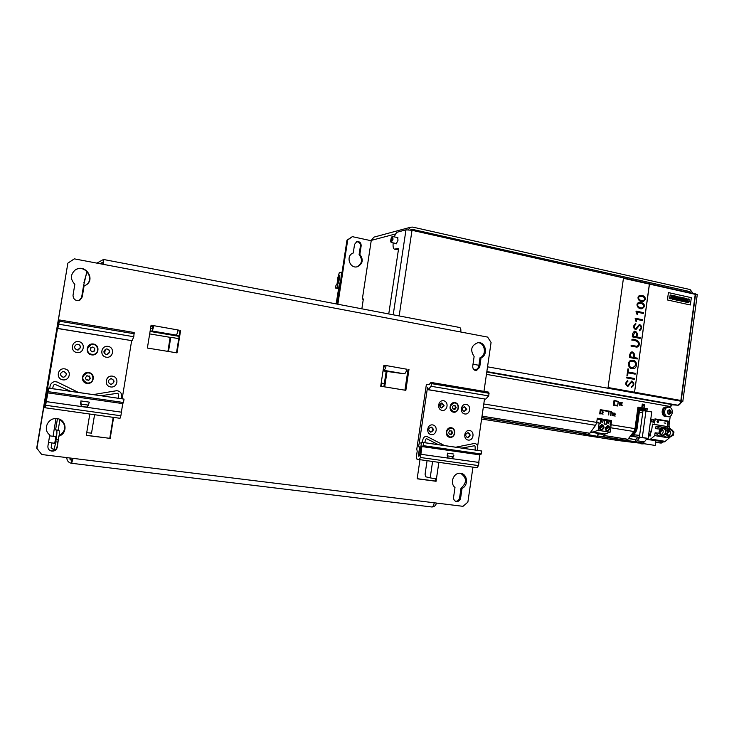<?xml version="1.0" encoding="UTF-8"?>
<svg xmlns="http://www.w3.org/2000/svg" width="734" height="734" viewBox="0 0 734 734"><rect width="100%" height="100%" fill="white"/><g stroke="black" fill="none" stroke-linecap="round" stroke-linejoin="round"><path stroke-width="1.1" d="M687.088 301.555L686.987 302.307L688.547 302.729C689.437 301.747 689.391 300.692 688.4 299.564L689.483 299.94L689.584 299.233L688.134 298.885C686.996 299.527 687.079 300.362 688.382 301.39L688.318 302.013L687.088 301.555M682.134 299.068L682.244 298.252L683.62 298.554L683.703 297.894L681.455 297.398L680.959 301.059L683.253 301.564L683.345 300.876L681.932 300.564L682.051 299.692L683.262 299.958L683.345 299.334L682.134 299.068L682.244 298.252M683.253 299.949L683.336 299.334L682.143 299.068M684.703 299.481L685.473 302.05L686.437 302.261L686.923 298.6L686.345 298.472L686.033 300.775L685.244 298.233L684.262 298.013L683.758 301.674L684.382 301.812L684.694 299.481L684.382 301.812M632.836 368.661C627.625 369.633 626.992 360.256 631.79 360.247L632.047 360.238M636.516 365.211C636.057 367.486 634.928 368.633 633.112 368.651C627.799 369.918 626.827 360.33 631.8 360.247C634.993 360.192 636.561 361.853 636.516 365.211M632.836 367.752L635.873 365.092C635.818 362.403 634.46 361.091 631.827 361.146C627.68 361.156 628.726 368.835 633.075 367.752L635.883 365.092C635.846 362.504 634.571 361.183 632.047 361.137M633.341 357.385C634.213 354.88 633.745 353.302 631.956 352.678C630.745 353.366 630.167 354.733 630.231 356.788L633.341 357.385C634.185 354.935 633.754 353.366 632.038 352.669M683.253 301.564L683.354 300.876L681.932 300.564L682.06 299.692M639.461 330.722L639.644 329.896C641.562 328.19 641.525 326.63 639.534 325.217L635.855 329.749C633.011 328.126 632.864 326.107 635.405 323.694L635.883 323.722L635.589 324.566M635.763 324.566L635.525 324.566C633.827 326.483 633.855 327.924 635.626 328.878L639.525 324.364M635.626 328.878L639.442 324.373C642.378 326.3 642.433 328.41 639.589 330.713L639.204 329.869M636.185 336.787C637.066 334.245 636.589 332.667 634.754 332.071L633.084 336.163L636.185 336.787C637.039 334.3 636.589 332.722 634.827 332.062M683.62 298.554L683.712 297.894L681.455 297.389M676.353 296.949L676.445 296.288L674.161 295.774L673.656 299.454L675.941 299.958L676.032 299.27L674.656 298.967L674.775 298.087L675.977 298.353L676.06 297.729L674.858 297.463L674.968 296.646L676.353 296.949L676.436 296.288L674.161 295.784M675.931 299.949L676.023 299.27L674.647 298.967L674.766 298.087M637.259 358.99L629.478 357.495C629.377 354.623 630.212 352.724 631.965 351.779C634.295 352.577 634.965 354.494 633.974 357.513L637.378 358.164L637.25 358.99L629.469 357.495C629.377 354.623 630.203 352.724 631.956 351.779L632.066 351.779M642.342 307.775L644.03 306.28C643.287 304.05 641.69 303.096 639.231 303.408C635.084 304.647 639.865 308.803 642.351 307.775L644.021 306.28C643.36 304.124 641.819 303.16 639.406 303.39M636.617 321.419L635.928 321.281L635.139 318.198L642.672 319.767L642.553 320.602L635.791 319.189L636.617 321.419L635.919 321.281L635.139 318.198M640.103 338.42L632.332 336.86C632.24 334.034 633.047 332.135 634.754 331.172C637.121 331.933 637.809 333.842 636.818 336.915L640.213 337.594L640.094 338.42L632.323 336.86C632.24 334.034 633.047 332.135 634.745 331.172L634.846 331.172M636.13 311.088L636.011 311.877L636.13 311.088L643.654 312.675L643.534 313.51L636.773 312.088L637.598 314.317L636.901 314.17L636.011 311.877L636.901 314.17M672.931 299.298L673.427 295.618L672.528 295.426L672.032 299.096L672.94 299.298L673.436 295.618L672.528 295.417M649.462 284.086L634.552 392.222L680.868 400.47L608.073 387.534L623.441 278.296L695.254 294.334L680.868 400.47M690.336 304.977L667.417 299.967L668.426 292.6L691.336 297.674L690.345 304.977L667.417 299.967L668.435 292.6M643.177 300.72L644.993 299.224C644.305 297.041 642.755 296.068 640.323 296.325M670.564 298.114L669.353 297.655L669.252 298.408L670.812 298.83C671.72 297.811 671.665 296.756 670.637 295.646L671.748 296.022L671.83 295.307L670.426 294.949M686.437 302.261L686.932 298.6L686.345 298.472M676.977 296.398L676.482 300.078L677.069 300.206L677.399 297.775L677.932 300.389L678.519 300.518L679.712 298.279L679.381 300.711L680.271 300.903L680.767 297.242L679.666 296.995L678.574 299.059L678.078 296.646L676.977 296.408L678.088 296.646L678.565 299.059M635.286 373.322L635.158 374.147L628.01 372.817L627.598 375.79L626.955 375.67L627.891 368.908L628.533 369.018L628.12 371.991L635.286 373.322M634.561 378.524L634.451 379.359L626.653 377.927L626.772 377.092L634.561 378.524M635.167 374.147L628.01 372.817M670.748 298.839L670.803 298.83C671.711 297.811 671.656 296.756 670.628 295.646L670.637 295.646M686.033 300.775L685.253 298.233L684.262 298.013M671.748 296.022L671.839 295.307L670.371 294.958C669.674 296.105 669.747 297.16 670.601 298.105L669.353 297.655M627.864 386.451C625.129 384.772 625.074 382.744 627.698 380.377L627.9 381.24M627.928 381.24L627.818 381.24C625.992 383.047 625.955 384.497 627.717 385.579L631.91 380.955M631.35 387.332L631.708 386.506C633.69 384.992 633.754 383.423 631.873 381.808M627.708 385.579L631.818 380.955C634.662 383.148 634.561 385.277 631.524 387.332L631.387 386.479M649.379 284.095L634.552 392.222M675.968 298.353L676.051 297.729L674.849 297.463L674.968 296.646M678.51 300.518L679.712 298.279M634.47 392.213L608.238 387.543M643.195 301.582C638.562 302.757 635.91 296.132 640.103 295.49L640.305 295.463M642.158 308.647C637.727 309.867 634.782 303.041 639.167 302.555L639.378 302.527M639.571 329.905L639.635 329.896C641.534 328.245 641.516 326.685 639.58 325.217M635.763 329.759C633.002 328.061 632.873 326.043 635.396 323.694L635.461 323.685M636.837 346.32L636.919 346.31C642.011 343.017 635.066 339.714 631.864 340.181L631.983 339.356C636.176 338.392 643.03 343.696 637.075 347.154L631.056 346.099L631.157 345.283L636.928 346.31C642.011 343.017 635.075 339.714 631.873 340.181L631.992 339.356M636.984 347.154L631.047 346.099L631.167 345.283M634.451 379.359L626.643 377.927L626.772 377.092M631.616 386.506L631.699 386.506C633.726 384.937 633.763 383.368 631.818 381.808L627.873 386.451C625.139 384.772 625.084 382.744 627.708 380.377L627.79 380.377M689.474 299.931L689.575 299.233L688.125 298.885M688.29 302.013L687.088 301.564M642.562 320.602L635.791 319.189M645.599 299.353L643.397 301.564C638.809 302.913 635.763 296.206 640.112 295.49C643.259 295.132 645.085 296.426 645.599 299.353M645.002 299.224C644.232 296.967 642.617 296.004 640.158 296.343C636.057 297.674 640.956 301.729 643.36 300.701L644.993 299.224M627.598 375.79L626.955 375.67L627.9 368.908M688.483 302.738L688.538 302.729C689.437 301.747 689.382 300.701 688.391 299.564L688.4 299.564M637.598 314.317L636.91 314.17M644.626 306.408L642.378 308.629C637.984 310.023 634.635 303.124 639.176 302.555C642.489 302.325 644.296 303.61 644.626 306.408M623.441 278.296L608.073 387.534M643.534 313.51L636.773 312.088M680.262 300.903L680.757 297.242L679.666 296.995M677.06 300.206L677.39 297.775M655.71 442.373L659.527 442.822L661.683 441.501M663.435 441.675L650.03 439.859L663.435 441.675L661.215 443.088L659.527 442.822M381.974 386.433L380.983 384.515M384.359 383.506L381.203 383.065M384.341 383.588L381.185 383.157M669.224 428.271L669.527 426.069L668.913 425.959M655.701 442.446L661.215 443.088M410.508 230.008L412.425 229.375L689.813 291.582L691.079 292.774M360.889 308.629L361.963 308.115L363.348 298.958L362.339 299.096L371.266 240.385L373.9 237.146L410.701 227.201L412.765 227.109L690.088 289.545L692.914 293.187M359.853 254.414C363.651 259.671 362.862 263.772 357.486 266.708C349.641 269.25 345.375 255.515 353.247 253.019L354.568 244.367L356.779 241.66C359.614 241.348 361.082 242.725 361.174 245.78L359.853 254.414L359.109 254.597C362.89 259.836 362.11 263.928 356.752 266.864L357.486 266.708M667.711 426.693L667.518 428.096M337.181 304.105L346.971 240.202L352.329 236.651L371.211 240.743M337.86 304.234L347.705 240L346.971 240.202M381.671 383.24L381.469 384.598M352.329 236.651L347.705 240M408.132 229.742L410.701 227.201M363.302 299.288L362.339 299.096M356.568 241.743C359.137 241.816 360.431 243.229 360.422 245.982L359.109 254.597M481.596 419.05L618.423 440.583L638.497 443.006M640.387 443.666L642.021 443.905L638.699 442.694M639.975 442.593L638.672 442.886L597.467 435.968M583.897 433.803L481.788 417.701L588.053 434.289L589.833 433.253L595.623 425.316L596.714 422.399L598.494 422.977L596.65 422.793M391.607 239.266L391.24 240.119L391.607 239.266M392.195 239.11C391.672 241.339 391.084 242.073 390.46 241.321L391.442 237.1L392.195 239.11M391.442 237.1L392.598 236.495L393.039 239.183L391.194 242.449L390.589 241.559M608.917 412.113L608.743 415.022L608.917 412.113L608.422 412.563M614.514 413.609L614.817 413.141L615.303 414.279L614.184 415.618L615.202 416.059L613.918 415.839L614.826 413.407L614.184 413.435L614.78 413.141M608.743 415.022L608.752 412.536M622.331 402.782L621.56 403.994L622.157 405.535L621.404 404.104L620.992 405.416L621.368 402.672L621.441 403.838L622.331 402.782L621.469 403.599M613.973 415.444L614.771 413.416M615.202 416.059L613.762 415.829M653.453 419.564L653.324 422.325L653.453 419.564L652.966 420.041M620.992 405.416L621.368 402.672M621.964 405.645L621.359 404.406M653.104 422.289L653.232 420.105M643.204 405.728L642.323 405.581L641.901 406.893L642.287 404.067L643.461 404.269L642.479 404.388L642.36 405.306L643.204 405.728L642.314 405.599M644.324 404.434L644.186 407.297L644.305 404.746L643.819 404.929L644.324 404.434L643.819 404.929M643.957 407.26L644.103 404.984M610.761 415.728L610.936 411.893L600.724 410.178L600.192 413.958L599.678 413.884L600.265 409.664L611.505 411.545L610.761 415.728M610.917 415.747L610.413 415.673M643.424 404.535L642.489 404.379M642.131 406.93L642.287 404.067M665.747 423.215L664.041 422.931M600.192 413.958L599.678 413.884M599.834 413.893L600.421 409.682M610.569 415.683L611.092 411.912L600.724 410.159M657.829 420.628L657.719 421.454L657.031 421.334L657.545 422.683L658.692 422.032L658.169 420.683L657.554 421.426M651.058 419.224L651.645 420.38L652.498 419.463L651.737 420.628L652.196 422.059L651.581 420.83L650.682 421.811L651.489 420.582L651.251 419.132M658.003 421.931L658.692 422.032M657.031 421.334L657.38 422.674M619.698 404.948L619.973 402.7M651.581 420.197L652.333 419.316M651.994 422.142L651.471 420.995M650.847 421.949L650.902 419.206M612.56 412.847L613.156 414.031L614.046 413.095L613.257 414.279L613.734 415.738L613.101 414.481L612.174 415.481L613.009 414.233L612.762 412.765M619.312 403.177L620.037 402.425C620.982 403.351 620.9 404.287 619.799 405.232L619.157 403.168L619.991 402.425M619.45 404.746L620.028 402.691L619.45 404.746M619.679 405.214L619.157 403.168M603.119 414.086L601.788 413.857L602.724 411.361L602.063 411.389L602.687 411.077L603.22 412.251L602.063 413.627L603.119 414.086L601.632 413.848L602.669 411.361M667.509 425.188L668.004 421.499L655.251 419.353L654.407 423.004L654.967 418.885L668.399 421.151L667.848 425.243L667.334 425.179L667.839 421.481L655.251 419.362M667.848 425.243L667.334 425.179M654.967 418.885L654.407 423.004M654.746 423.059L654.242 422.986M613.11 413.857L613.872 412.948M613.523 415.82L613 414.637M612.339 415.627L612.853 414.224L612.404 412.838M618.294 401.47L614.193 400.278L614.789 400.709L614.046 400.406L613.385 405.131L614.083 404.856L614.789 400.709L618.221 401.452L614.817 400.865L614.083 404.856L617.661 405.462L618.221 401.452L617.734 405.517L618.294 401.425M638.672 442.886L655.288 445.465L655.921 440.84M598.641 433.766L602.853 434.436M628.533 438.51L635.892 439.684M669.16 430.61L667.215 432.721M656.022 428.693L659.618 426.839L656.003 426.243L655.673 428.656L659.527 429.06L660.178 429.849C662.582 427.014 664.545 427.335 666.077 430.821L666.151 430.152M658.581 433.161L655.104 432.794L658.581 433.161L659.802 432.629L658.921 433.216L662.27 436.216L665.747 434.189L665.701 433.583L667.105 433.822L665.646 434.344M663.775 435.95L666.032 437.014L669.169 437.354M650.315 435.978L650.774 435.262L650.15 434.95L650.315 435.978L649.113 435.849M650.012 435.932L649.122 435.831M649.553 439.483L646.434 439.281M669.738 436.51L670.023 436.537C674.023 434.28 674.151 431.867 670.399 429.289C666.518 431.335 666.298 433.739 669.738 436.51L670.023 436.537M668.463 435.913C670.261 434.831 670.821 433.17 670.124 430.95L667.243 433.537M667.261 432.317L669.656 430.179L669.05 429.619M669.289 430.867L670.124 430.95M659.958 431.161L662.398 428.977L661.774 428.399M661.187 434.739C663.013 433.656 663.573 431.996 662.875 429.757L661.912 429.408M667.105 433.822C668.637 437.29 670.582 437.611 672.959 434.776L673.014 435.372L669.546 437.4L673.014 435.372M664.655 441.84L669.243 437.95L654.719 435.601L650.186 439.528L664.655 441.84L646.37 439.363M669.243 437.95L669.316 437.381M655.444 432.849L658.774 435.84L661.885 436.179M655.104 432.794L654.719 435.601M646.544 439.143L656.444 440.565L649.351 439.749M659.527 429.06L659.095 432.509M662.453 435.326C658.994 432.546 659.215 430.133 663.114 428.087C666.894 430.665 666.766 433.088 662.747 435.354L662.747 435.354M662.04 429.674L659.912 431.574M666.821 430.262L667.481 431.051L666.077 430.821M662.875 429.757L659.949 432.372M650.186 439.528L646.562 439.115M664.729 441.299L650.269 438.978M673.142 435.537L673.739 431.399M674.041 432.133L673.335 432.014L673.408 431.344M656.003 426.243L660.884 426.959M664.132 427.5L667.637 428.115M665.921 426.408L665.738 427.766M664.371 427.628L666.867 428.041L665.16 428.252M583.897 433.822L597.412 436.335L597.604 434.959L598.861 433.748L602.953 434.4M585.062 433.941L583.833 434.244M599.146 418.6L598.568 419.041L598.008 418.417M639.91 443.042L655.288 445.465M628.57 438.464L635.993 439.648M585.007 434.381L597.412 436.335M666.013 416.554L665.821 416.545C660.747 416.673 661.022 406.728 666.087 407.012L666.463 407.04M646.883 411.104L647.214 408.682L637.965 407.095L634.993 428.656L633.882 431.519L627.937 439.29L626.102 440.299L642.525 442.896L644.388 441.905L647.195 438.299M648.361 436.803L651.517 431.353L652.508 424.087L668.802 426.803L670.243 416.196M486.78 372.019L671.931 404.572L670.243 407.645M384.717 386.873L387.011 371.578M610.963 425.16L611.606 420.573L597.302 418.215L596.714 422.399L483.789 403.957M617.633 405.902L613.496 405.306L617.496 405.994M396.819 237.431L397.516 237.192L398.03 240.202L396.222 243.89L395.534 243.394M610.321 421.279L610.431 420.463L611.606 420.573M598.182 433.959L603.357 434.078M598.072 434.042L597.797 436.014L602.284 436.537L604.082 435.51L605.559 433.519M628.487 438.574L635.598 439.712L635.314 441.758L637.167 440.758L644.388 441.905M647.214 408.682L645.993 408.599L645.672 410.93M638.094 437.161L635.598 439.712M639.8 437.363L637.167 440.758M388.754 313.95L398.635 248.367L394.406 249.175C393.222 248.496 392.818 246.395 393.195 242.881M398.489 249.331L394.681 249.239M394.378 236.889C395.332 234.118 396.397 232.513 397.58 232.082L405.985 229.834L412.013 230.292L697.291 294.517M652.498 424.179L668.802 426.803M681.051 401.507L682.776 401.654L681.088 401.241C680.592 403.737 679.556 405.058 677.977 405.214L681.84 402.177L681.592 401.599M680.941 402.021L681.84 402.177M610.431 420.463L597.283 418.297M597.797 436.014L642.525 442.896M671.931 404.572L673.629 404.865L671.381 404.728M486.844 371.578L677.977 405.214L671.298 404.783L678.124 405.232M383.873 386.735L386.167 371.432M645.993 408.599L637.947 407.214M668.169 410.756L667.72 412.508L668.903 413.976L670.28 413.389L670.674 411.627L669.5 410.15L668.078 410.746M669.133 413.251L669.344 411.196M669.325 411.196L670.481 411.279L668.628 410.82M665.004 415.949C661.985 412.893 662.178 410.086 665.582 407.508M666.5 416.591L666.399 416.591C661.325 416.719 661.6 406.774 666.665 407.058L667.142 407.095M669.601 409.618C671.904 411.655 671.683 413.26 668.94 414.426C666.628 412.389 666.848 410.783 669.601 409.618M669.114 407.232C673.885 407.82 673.096 417.086 668.316 416.747C663.233 416.875 663.508 406.902 668.582 407.187L669.114 407.232M667.931 416.71L666.977 416.637C661.903 416.765 662.178 406.81 667.243 407.095L667.628 407.122M336.154 303.904L339.484 283.122L338.732 282.572L339.686 276.369L339.53 275.232L338.851 276.534L337.126 287.765L338.585 288.049M337.126 287.765L335.548 288.031L338.502 288.609M335.548 288.031L335.961 285.388L336.979 284.251L337.998 277.608M337.869 277.58L339.328 272.553L342.026 272.442M341.75 274.268L340.925 272.222M340.815 280.351L341.319 274.177M338.86 283.232L339.447 283.352M599.623 428.885L603.009 425.949L602.238 425.225M599.495 428.628L602.614 425.904M599.256 427.812L602.44 425.041L601.485 424.435M599.256 426.876L601.779 424.426C604.807 426.436 604.715 428.326 601.495 430.096C599.926 429.821 599.183 428.739 599.256 426.876M600.935 429.996C602.798 429.445 603.486 428.096 603.009 425.949M606.908 430.959C608.761 430.399 609.449 429.051 608.963 426.913L608.192 426.188M605.238 428.766L608.403 426.014L607.449 425.408M605.238 427.839L607.752 425.399C610.771 427.408 610.67 429.289 607.468 431.06C605.908 430.775 605.165 429.702 605.238 427.839M605.467 429.583L608.569 426.876M605.605 429.849L608.963 426.913M590.549 432.28L604.293 434.189L610.11 432.216L611.083 425.206L610.018 425.032L610.532 421.316L609.413 421.132L608.422 423.472C607.165 422.958 606.972 422.087 607.844 420.866L606.724 420.683L606.201 424.417L604.054 424.059L604.568 420.334L603.449 420.151L602.449 422.49C601.192 421.977 600.99 421.114 601.871 419.885L600.742 419.701L600.219 423.435L599.146 423.261L598.164 430.308L610.11 432.216M607.724 420.967L609.413 421.132M597.137 419.371L600.742 419.701M601.752 419.986L603.449 420.151M604.55 420.481L606.724 420.683M597.935 433.234L602.807 433.977L597.916 433.418M591.833 430.509L591.219 431.353M596.751 422.114L597.595 422.481M600.219 423.435L596.779 421.931M606.201 424.417L604.128 423.509M611.083 425.206L610.055 424.766M598.494 422.977L599.146 423.261M598.164 430.308L592.411 432.298L590.677 432.097M592.457 431.977L604.339 433.867M590.641 432.142L596.88 433.032L590.567 432.253M592.411 432.298L604.293 434.189M631.983 436.134L631.066 436.014L634.598 431.39L635.561 428.904L638.406 408.251L639.121 408.902L636.35 429.014L635.24 431.876L631.983 436.134L632.662 436.244L631.69 436.134L634.46 436.592M645.113 410.884L645.241 409.957L639.121 408.902M644.47 410.838L639.653 409.774L636.993 429.115L635.892 431.977L634.598 431.39M637.809 408.205L645.452 409.462L645.241 409.957M633.763 434.785L634.506 436.702L637.442 437.17L630.332 436.17M639.534 410.618L640.03 410.719M631.066 436.014L630.497 435.95M644.507 410.609L639.589 410.251M632.662 436.244L635.892 431.977M645.948 410.948L651.764 411.948L648.14 438.409L642.314 437.473L645.948 410.948L642.993 410.728L639.369 437.143L640.443 437.363L634.506 436.702M639.296 412.361L642.745 412.591M642.966 410.939L639.525 410.682M634.204 434.849L639.608 435.446M639.617 435.363L633.791 434.757M642.314 437.473L639.369 437.143M648.14 438.409L635.681 436.895M645.452 409.462L645.259 410.893M113.201 417.352L109.77 438.336L86.3 435.262M109.77 438.336L86.282 435.381L89.787 414.114M91.539 433.124L86.722 432.711M83.621 285.517L86.805 272.14M459.521 327.465L459.723 327.502C460.704 328.015 461.053 329.52 460.778 332.007L74.317 258.854L67.867 263.148L36.939 448.364L41.7 454.511L434.225 502.79C433.702 505.561 432.84 506.955 431.638 506.965L71.675 463.292L431.638 506.965M49.435 450.098L50.857 450.795C54.05 451.291 56.105 450.034 57.013 447.024L58.848 435.932C66.381 430.739 66.748 425.243 59.959 419.472L58.16 430.179L59.252 430.803L59.298 435.748M59.142 436.106C68.161 433.051 66.354 419.105 56.867 418.646C47.866 417.352 42.379 429.867 49.774 434.895L47.921 446.043C47.71 448.483 48.783 450.135 51.132 450.997C54.325 451.502 56.38 450.245 57.298 447.226L58.848 435.932M434.225 502.79L462.989 506.322L467.87 502.157L472.953 467.163M483.972 391.341L491.074 342.484L487.624 337.089L460.778 332.007M41.7 454.511L36.939 448.364M72.749 458.328L72.033 460.613L69.666 457.952M73.097 458.374L71.602 463.292L70.528 463.053C68.014 462.071 66.803 460.255 66.877 457.603M427.05 460.805L425.078 474.219L425.683 476.788L430.179 477.871L432.583 461.576M438.849 462.438L436.427 478.907L430.179 477.871M87.043 271.525L86.74 273.112L87.318 271.828M383.873 365.293L386.121 365.541C385.579 368.45 384.735 370.037 383.598 370.294L383.12 370.275M408.966 369.459L405.847 390.332L380.726 386.222L383.891 365.156L406.746 369.22M67.867 263.148L36.7 448.162M151.066 325.346L153.718 325.648C153.149 328.814 152.544 330.584 151.92 330.97L150.112 331.181M180.637 330.272L177.004 352.88L147.378 348.035L151.085 325.199L178.032 329.97M82.245 296.931L84.061 285.976L85.594 285.287C96.393 279.645 85.089 262.864 75.226 269.984C70.308 274.507 70.18 279.278 74.84 284.306L73.015 295.288C73.336 299.564 75.62 301.179 79.878 300.123L82.245 296.931L84.061 285.976M79.254 300.38L81.905 297.059M84.74 285.709L85.245 285.443C95.668 280.049 85.465 263.644 75.474 269.828M150.094 331.318L170.683 334.915L176.169 335.089C176.857 334.722 177.49 332.961 178.059 329.823M102.925 264.268L103.008 262.121M176.49 352.797L180.105 330.328M103.081 262.561L100.209 263.754M475.586 370.569L478.623 367.303L480.008 357.779C486.954 355.256 485.174 342.695 477.852 342.668M472.733 366.092C472.668 368.872 473.87 370.376 476.357 370.624L479.678 367.321L481.064 357.788C488.532 355.054 485.724 341.484 477.926 342.659C471.2 345.411 469.944 350.035 474.127 356.531L472.733 366.092M435.427 478.77L435.097 481.036L417.178 478.687M455.594 501.267C457.722 501.249 459.062 500.093 459.603 497.79L461.007 488.147C467.072 482.724 466.952 477.788 460.64 473.329M404.92 390.185L408.021 369.431M453.584 497.175C453.447 499.496 454.374 500.946 456.392 501.515C458.622 501.634 460.034 500.478 460.622 498.056L462.035 488.394C468.714 485.66 467.576 473.806 460.576 473.32C453.74 472.09 449.364 483.165 454.997 487.486L453.584 497.175M54.738 449.713L54.83 450.226M383.487 367.89L385.222 365.523M153.241 325.712L152.333 328.373L150.534 328.612M383.029 370.899L404.186 373.789C405.361 373.542 406.223 371.973 406.774 369.083M100.007 263.717L102.934 262.111M103.265 264.332L103.476 259.478L96.888 263.13M47.068 394.525L45.71 402.636L48.15 388.02L48.747 388.176L45.609 405.269L120.871 415.756L120.018 418.297L44.315 407.645L57.995 322.85L58.812 322.63L59.665 319.987L57.803 328.419L132.12 340.695L133.781 336.722L134.166 332.511L59.665 319.987M420.692 447.933L419.554 447.768L418.508 454.841L418.857 456.346L419.637 455.062L421.536 442.217L423.72 442.593L423.261 445.648L421.894 446.556L420.472 457.502L478.495 465.595L477.091 467.732L416.995 459.264L416.389 456.667L417.215 451.098L416.774 449.217L426.381 384.423L429.17 384.579L430.95 382.423L431.482 383.625L431.069 386.286L428.261 389.653L485.679 399.14L488.67 395.892L489.064 393.286L488.468 392.103L430.95 382.423M436.427 478.907L436.079 481.275L417.16 478.797L419.967 459.823M113.614 417.407L110.164 438.519M435.097 481.036L436.079 481.275M480.008 357.779L481.064 357.788M434.344 502.799L434.133 503.331M436.491 503.065C435.794 505.543 434.28 506.845 431.941 506.983M461.007 488.147L462.035 488.394M72.033 460.613L71.574 463.282M110.614 384.313L111.155 384.322C114.568 382.57 114.669 380.68 111.44 378.652M430.326 432.069C433.152 430.766 433.39 429.096 431.041 427.05M49.591 436.042L48.536 442.382M168.49 351.494L170.774 337.301L178.766 338.64M170.774 337.301L170.16 337.346L167.893 351.393M86.777 375.872L85.428 377.863L86.144 379.68L88.741 380.359L90.236 378.579L89.603 376.294L86.777 375.872M55.298 436.574L55.582 436.189C55.674 438.95 55.261 441.437 54.353 443.648L54.243 443.208M58.16 430.179L55.6 429.849L56.674 430.463C57.114 431.271 56.949 434.216 56.16 439.317L55.747 441.822C54.866 446.758 54.133 449.336 53.527 449.557L51.151 447.722M55.6 429.849L57.445 418.719M467.2 437.574C469.916 436.29 470.155 434.638 467.897 432.638M463.961 411.554L466.118 409.398L464.429 406.581M62.922 377.184L63.702 377.175C67.069 375.267 67.078 373.349 63.739 371.422M447.703 457.897L451.566 458.438L453.162 456.704L447.208 455.86M453.511 455.429L453.162 456.704M431.243 434.574C425.647 433.794 427.096 424.004 432.675 424.913C438.244 425.711 436.813 435.455 431.243 434.574M430.638 432.133L430.83 432.152C433.941 430.601 434.051 428.904 431.161 427.05C428.142 428.472 427.968 430.161 430.638 432.133M453.539 412.178C448.043 411.361 449.465 401.663 454.952 402.599C460.429 403.443 459.016 413.095 453.539 412.178M468.2 440.07C462.759 439.308 464.172 429.656 469.595 430.528C475.008 431.308 473.614 440.914 468.2 440.07M467.53 437.647L467.705 437.666C470.742 436.152 470.852 434.482 468.053 432.638C465.108 434.033 464.934 435.702 467.53 437.647M449.85 437.345C444.336 436.574 445.767 426.849 451.263 427.738C456.759 428.528 455.337 438.207 449.85 437.345M464.833 413.967C459.383 413.15 460.796 403.498 466.228 404.434C471.659 405.26 470.265 414.875 464.833 413.967M464.163 411.6L466.778 409.462L464.585 406.581C461.732 408.021 461.585 409.7 464.163 411.6M441.336 407.957L443.547 405.783L441.804 402.938M441.529 407.994L444.18 405.838L441.932 402.929C439.042 404.397 438.904 406.086 441.529 407.994M442.152 410.379C436.602 409.544 438.042 399.81 443.565 400.755C449.098 401.608 447.676 411.297 442.152 410.379M423.72 442.593L481.743 451.015L421.536 442.217M481.743 451.015L481.311 454.007L423.261 445.648M421.894 446.556L479.834 454.869L481.311 454.007M447.749 457.998L451.41 458.411M453.841 455.493L452.355 458.695L478.742 462.411L479.834 454.869M451.337 458.502L452.355 458.695M420.756 454.254L447.777 458.053L447.465 453.144L447.199 455.704M420.949 454.291L478.742 462.411M478.495 465.595L478.953 462.448M419.151 459.713L420.472 457.502M428.261 389.653L427.729 387.58L427.004 388.855L428.106 389.038M427.004 388.855L427.188 389.58L484.468 398.938M427.188 389.58L419.298 442.813L421.408 443.116M477.678 445.997L484.504 399.048M419.298 442.813L418.518 446.758L420.821 447.089M418.518 446.758L420.811 447.125M419.554 447.768L419.353 446.914M77.584 350.017L80.272 347.604C80.318 345.531 79.272 344.411 77.134 344.246M81.511 406.388L86.667 407.113L88.447 405.131L80.657 404.03L81.511 406.388M80.511 403.379L80.657 404.085M88.594 404.406L88.447 405.131M80.602 402.471L80.52 403.186M62.867 379.854C55.61 378.836 57.463 367.716 64.693 368.872C71.914 369.918 70.088 380.983 62.867 379.854M63.014 377.203L63.895 377.203C67.491 374.707 67.189 372.789 62.986 371.459C59.72 373.404 59.729 375.313 63.014 377.203M91.686 354.889C84.566 353.825 86.383 342.815 93.475 344.026C100.567 345.118 98.769 356.063 91.686 354.889M110.706 386.956C103.677 385.974 105.476 375.019 112.476 376.147C119.477 377.166 117.697 388.047 110.706 386.956M110.742 384.332L111.412 384.359C115.036 382.12 114.871 380.221 110.917 378.652C107.559 380.469 107.503 382.359 110.742 384.332M86.979 383.432C79.832 382.432 81.657 371.395 88.777 372.542C95.888 373.569 94.08 384.543 86.979 383.432M106.292 357.201C99.237 356.146 101.044 345.191 108.063 346.393C115.082 347.476 113.302 358.366 106.292 357.201M106.338 354.632L107.421 354.614L109.696 352.274C109.669 349.953 108.467 348.87 106.1 349.017C103.127 350.999 103.21 352.87 106.338 354.632M77.052 349.971L78.327 349.916L80.483 347.595C80.419 345.163 79.134 344.081 76.648 344.347C73.785 346.411 73.923 348.292 77.052 349.971M106.733 354.669L109.449 352.274C109.513 350.301 108.54 349.191 106.522 348.953M76.942 352.559C69.748 351.476 71.583 340.42 78.749 341.64C85.906 342.741 84.089 353.742 76.942 352.559M48.747 388.176L124.046 399.103L48.15 388.02M124.046 399.103L123.495 402.498L48.169 391.653M47.627 392.837L122.762 403.617L123.495 402.498M81.226 406.462L86.851 407.251L87.704 406.269M81.226 400.984L89.392 402.149L87.208 407.361L121.367 412.169L122.762 403.617M46.169 401.599L81.263 406.526L80.859 400.929M46.214 401.617L121.367 412.169M120.871 415.756L121.449 412.187M44.893 407.893L45.609 405.269M57.803 328.419L57.848 327.749M57.536 327.703L57.491 328.483L131.634 340.622M57.491 328.483L47.398 388.956L47.985 389.048M122.165 398.764L131.634 340.741M47.398 388.956L46.591 393.47L47.224 393.562M46.591 393.47L47.224 393.598M46.747 394.479L46.811 393.543M88.557 380.313L90.007 378.551L89.264 375.973M86.245 379.973L87.456 379.762M87.052 382.992C81.336 379.625 81.364 376.294 87.144 372.982C93.915 371.799 95.181 382.625 88.328 383.02L87.052 382.992M86.942 382.974C81.281 379.588 81.327 376.258 87.089 372.973L88.392 372.955M88.098 376.184L86.951 375.624M94.759 348.402L92.888 346.971L90.695 347.769L90.227 350.063L91.961 351.751L94.622 350.769L94.759 348.402L92.814 346.998M94.282 351.127L94.521 348.421M92.099 351.925L93.613 351.063M91.346 347.861L90.851 347.778M87.438 348.632L91.154 344.585C97.668 342.585 100.466 353.127 93.759 354.384C89.594 354.605 87.493 352.687 87.438 348.632M92.658 354.513C89.043 354.127 87.291 352.173 87.383 348.632L91.099 344.595L92.108 344.42M449.713 430.693L448.667 432.464L449.217 434.051L451.181 434.611L452.383 433.023L451.896 431.023L449.713 430.693M450.722 434.262L451.768 432.519L451.217 430.941L451.896 431.023M449.226 434.042L449.749 434.033M449.905 436.95C445.299 433.519 445.602 430.574 450.823 428.096C456.034 428.124 455.401 437.51 450.226 436.978L449.905 436.95M449.814 436.932L449.749 436.923C445.143 433.5 445.446 430.546 450.667 428.078L451.071 428.115M450.704 430.95L449.713 430.72M453.401 405.535L452.419 406.884L452.915 408.893L454.878 409.471L456.071 407.893L455.575 405.893L453.401 405.535M454.41 409.104L455.447 407.416L454.906 405.801L455.575 405.893M452.906 408.911L453.364 408.902M453.603 411.783C449.043 408.462 449.281 405.507 454.318 402.948C459.521 402.746 459.3 412.123 454.107 411.829L453.603 411.783M453.713 411.802L453.447 411.765C448.887 408.443 449.125 405.498 454.153 402.929L454.548 402.957M454.456 405.81L453.401 405.608M661.417 441.831L663.105 442.107M410.682 229.834L412.425 229.375M689.813 291.582L686.886 291.838M362.357 305.537L362.835 302.344M395.69 233.926L371.266 240.385M361.174 245.78L360.422 245.982M665.665 434.317L669.546 437.4M666.114 430.142L662.729 427.133L659.49 429.051M659.471 429.729L660.178 429.849M659.802 432.629C661.343 436.106 663.307 436.427 665.701 433.583M673.665 434.886L672.959 434.776M673.335 432.014C671.821 428.546 669.867 428.225 667.481 431.051M673.372 431.344L670.014 428.344L666.784 430.252M611.027 424.738L634.993 428.656M649.159 430.968L651.517 431.353M486.44 374.368L670.399 406.535M397.076 249.652L395.002 249.211M393.204 314.803L405.985 229.834M412.013 230.292L399.158 315.932M602.284 436.537L626.102 440.299M482.018 416.16L589.833 433.253M481.816 417.508L588.053 434.289M604.082 435.51L627.937 439.29M483.33 407.113L595.623 425.316M648.755 433.932L650.397 434.198M610.734 427.766L633.882 431.519M474.008 369.78L476.623 370.239M473.503 369.23L477.183 369.872M472.999 364.238L478.917 365.284M487.541 366.826L681.088 401.241L695.649 293.793M669.169 413.013L670.426 413.104M669.426 411.535L670.674 411.627M338.851 276.534L339.631 276.7M635.561 428.904L636.993 429.115M72.015 460.603L69.877 459.053M83.63 285.434L81.492 298.307M478.623 367.303L479.678 367.321M440.538 407.563L441.198 403.058M459.603 497.79L460.622 498.056M151.92 330.97L176.169 335.089M383.598 370.294L404.186 373.789M87.878 272.507L86.961 272.993M86.759 272.461L83.924 282.709M59.252 430.803L56.674 430.463M58.243 439.583L56.16 439.317M57.83 442.088L55.747 441.822M55.986 418.6L53.05 436.28L55.968 418.6M51.123 447.731L51.921 442.914L51.141 447.777M149.672 333.897L170.16 337.346M150.075 331.429L179.133 336.356M174.646 335.227L179.197 335.998M150.947 326.07L153.103 326.437M177.903 330.695L179.986 331.052M418.508 454.841L419.646 454.997M453.768 454.043L447.758 453.19M431.482 383.625L489.064 393.286M431.069 386.286L488.67 395.892M59.656 321.244L134.276 333.768M59.142 324.272L133.781 336.722M451.768 432.519L452.447 432.61M451.704 432.932L452.383 433.023M450.777 434.289L451.401 434.381M455.447 407.416L456.126 407.48M455.383 407.829L456.071 407.893M454.52 409.177L455.089 409.242M670.573 405.819L670.326 407.691M397.92 237.669L392.598 236.495M396.635 243.633L391.305 242.477M666.279 430.298C665.958 428.619 664.775 427.564 662.729 427.133L659.233 426.803M662.27 436.216L665.747 434.189M673.537 431.5L670.014 428.344L666.5 428.005M697.3 294.453L682.776 401.654M668.646 413.214L669.903 413.306M666.665 407.058L666.087 407.012M668.582 407.187L667.243 407.095M644.241 443.767L642.002 443.905M83.593 285.48L81.456 298.389M105.32 349.32L104.595 353.696M475.871 370.606L476.357 370.624M455.805 501.35L456.392 501.515M71.537 460.502L70.115 459.466M94.558 414.774L91.539 433.143M103.476 259.478L459.723 327.502M100.769 263.35L100.072 263.726M55.683 436.62L49.618 435.84M54.619 443.263L48.517 442.483M55.426 449.795L53.591 449.566M449.547 434.005L450.226 434.106M453.181 408.884L453.86 408.948M52.738 388.69C52.986 385.956 53.71 384.497 54.912 384.313L70.611 391.286M101.026 395.699L116.734 393.406C118.358 392.864 118.89 394.47 118.321 398.204M49.884 388.277C49.774 384.781 51.325 382.552 54.536 381.588L57.197 382.01L78.419 392.415M93.319 394.58L116.798 390.69C120.982 391.314 122.395 393.956 121.055 398.608M424.729 442.685C425.793 438.831 426.555 437.574 427.014 438.895L438.372 444.657M422.344 442.336C422.756 438.189 424.224 436.198 426.757 436.372L444.483 445.547M455.851 447.199L474.54 443.428C477.339 443.859 478.32 446.162 477.485 450.337M475.137 449.997C475.283 446.235 474.935 444.841 474.091 445.813L461.915 448.079"/></g></svg>
